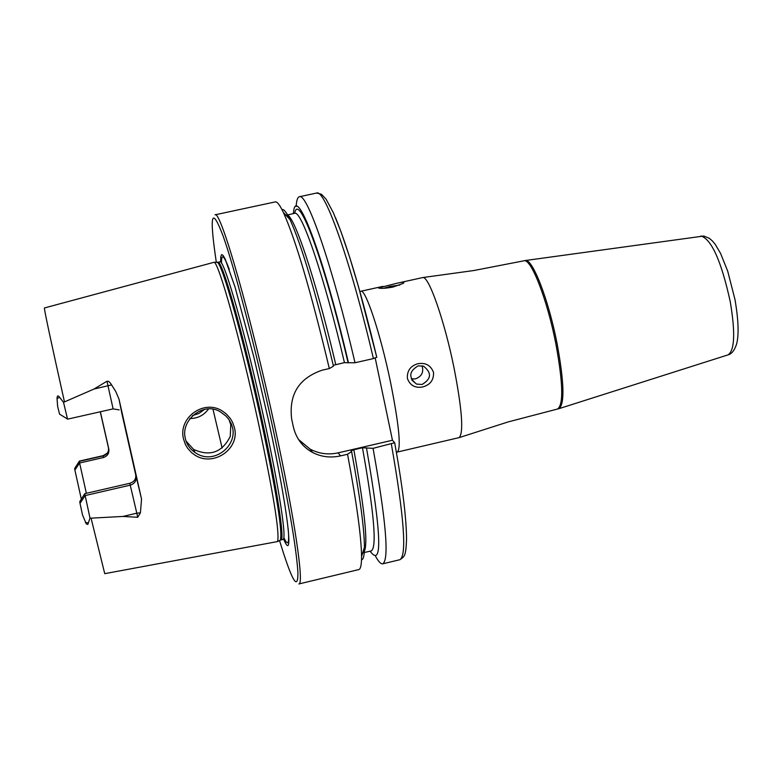 <?xml version="1.0" encoding="UTF-8"?>
<svg xmlns="http://www.w3.org/2000/svg" width="777" height="777" viewBox="0 0 777 777"><rect width="100%" height="100%" fill="white"/><g stroke="black" fill="none" stroke-linecap="round" stroke-linejoin="round"><path stroke-width="1.17" d="M223.077 411.528L226.544 414.199L230.4 418.609L232.624 422.416L234.489 427.865C240.064 449.125 213.024 467.21 194.92 455.099L191.482 452.554L187.645 448.261L185.421 444.522L183.547 439.092C177.729 417.54 204.72 398.358 223.077 411.528M232.634 427.972L231.206 423.601L228.603 419.104L225.748 415.87L221.231 412.49C204.613 400.446 180.293 419.735 185.315 438.374C186.422 443.968 189.646 448.669 194.959 452.476L195.823 453.02C213.52 465.044 236.936 446.464 232.634 427.972M396.387 452.282L459.207 437.597C463.782 432.527 462.053 409.265 454.011 367.803C444.561 320.969 428.826 275.971 422.853 277.544L396.591 283.333C402.865 281.847 405.108 281.847 403.321 283.333L393.084 287.034C385.402 288.413 380.516 288.714 378.438 287.946L396.591 283.333M523.912 260.829C530.924 257.799 547.251 299.543 555.827 343.657C563.043 382.964 563.626 404.749 557.565 409.013L559.052 408.644C564.821 403.71 564.16 381.954 557.051 343.385C548.611 299.912 532.566 258.527 525.398 260.518L473.805 270.532L422.853 277.544M418.201 365.85C408.887 371.309 408.343 377.389 416.54 384.091L422.057 384.479C431.439 378.894 431.915 372.785 423.494 366.161L418.201 365.85M411.286 378.904L415.404 378.894C421.688 376.534 423.921 372.164 422.086 365.773M422.746 386.946C415.112 388.296 409.994 385.45 407.391 378.428C406.954 370.794 410.47 365.889 417.929 363.714C425.641 362.451 430.837 365.365 433.537 372.465C433.857 380.011 430.264 384.838 422.746 386.946M399.767 285.052L390.345 286.373L383.683 288.296M119.192 409.897L113.112 408.887L67.55 419.162L63.52 402.321L93.978 389.054L106.973 381.235L108.77 381.429L110.616 383.391L115.792 391.559L119.017 399.174L141.531 499.028L140.423 512.82L136.801 513.199L137.704 517.288L140.423 512.82M186.111 441.151L193.57 449.388C209.926 456.827 222.154 452.496 230.264 436.402L230.769 424.737L229.06 419.755M208.391 409.149C203.788 415.384 197.591 418.512 189.802 418.521M204.264 409.586L198.893 413.481L192.473 415.598M141.531 499.028L136.101 476.204C136.645 480.681 134.712 483.663 130.313 485.139L85.062 495.59L80.021 503.37L82.498 514.879L86.286 523.883L87.811 524.436L90.015 518.104L91.064 518.152L104.74 573.659L277.544 541.559C279.846 533.391 273.446 493.735 258.333 422.61C240.734 341.132 218.677 262.092 214.102 262.276L44.386 307.974C44.396 310.683 51.088 341.958 64.452 401.816M283.692 539.219C294.444 565.267 287.908 509.304 268.687 421.241L253.856 357.061L235.013 287.004L225.136 258.964L223.028 255.332L221.571 254.623L220.775 256.789L220.658 261.723M121.814 413.209L135.703 474.825C136.237 478.943 134.275 481.759 129.808 483.275L84.742 493.677L79.759 501.641L80.021 503.37M103.477 457.527L103.059 455.681L79.303 461.111L79.604 462.985L74.883 470.027L74.65 468.541L79.322 461.344L103.108 455.905C107.197 454.545 108.984 451.787 108.479 447.63L108.77 448.824C109.402 453.117 107.634 456.021 103.477 457.527L79.604 462.985L86.364 493.308M108.77 448.824L100.359 411.761M100.262 411.781L108.625 448.582M281.954 209.557C283.77 208.877 286.48 212.257 290.064 219.706C301.797 245.551 316.268 294.366 333.469 366.161L329.322 368.56L322.261 370.153C298.96 378.098 288.753 394.376 291.647 418.968L293.337 426.787C296.056 438.325 302.476 446.882 312.577 452.467C321.251 456.925 330.575 458.071 340.53 455.885L347.542 454.263L351.602 451.544L351.126 450.845L353.836 449.747L362.47 447.746L373.067 448.339L394.687 442.744L392.453 440.248L375.223 358.1M329.322 368.56C311.023 291.87 295.716 239.84 283.382 212.451C279.837 205.021 277.136 201.505 275.291 201.903L215.015 214.821C220.386 209.071 250.767 314.928 274.844 426.932C294.425 516.948 304.399 584.722 298.863 583.964L358.809 569.57C360.645 569.123 361.558 564.792 361.558 556.565C361.344 537.082 356.682 502.981 347.542 454.263M91.064 518.152L122.873 516.443L137.704 517.288M74.883 470.027L81.323 499.145M74.65 468.541L79.303 461.237M67.492 419.017L59.567 414.141L57.634 406.39L57.032 398.514C57.177 395.493 58.032 395.095 59.606 397.338L63.52 402.321M335.509 217.677C348.038 248.174 361.781 294.677 376.758 357.206L373.407 358.585L355.002 362.752C332.634 266.647 307.1 192.453 299.378 196.736C297.591 197.183 296.513 200.437 296.134 206.497M355.002 362.752L348.455 362.772C322.824 252.913 295.202 181.449 293.424 213.588M348.455 362.772L344.454 362.636L333.799 365.171M375.621 556.419C378.584 561.722 380.963 564.189 382.76 563.82C389.326 559.663 386.091 521.163 373.067 448.339M370.114 551.194C382.672 568.405 381.468 534.032 366.501 448.086M361.509 559.78C363.451 559.615 364.423 555.4 364.442 547.125C364.306 528.748 360.023 496.882 351.602 451.544M298.514 439.491L310.14 449.135C318.958 453.768 328.292 455.011 338.131 452.855L392.453 440.248M90.015 518.104L84.742 493.677M727.864 354.924L728.107 354.846C734.721 350.223 735.431 332.478 730.225 301.583C721.396 261.422 711.693 239.569 701.116 236.004L700.854 236.043M113.112 408.887L106.973 381.235M111.548 384.916L93.978 389.054M213.053 409.498L222.115 448.008M279.885 540.297L280.351 540.054C282.721 531.886 276.408 492.453 261.402 421.765C243.929 340.792 221.931 262.247 217.278 262.422L216.764 262.393M217.871 262.267L219.872 261.839C223.863 257.789 246.523 337.597 264.501 421.037C279.186 488.354 287.004 539.966 282.935 539.461L280.944 539.928C284.955 540.452 277.088 488.84 262.403 421.513C244.405 338.063 221.795 258.246 217.871 262.267L214.102 262.276M283.809 537.519C288.063 546.775 289.51 543.793 288.16 528.574M279.516 540.501C291.899 580.934 298.038 591.647 297.921 572.639C296.377 547.377 287.956 498.863 272.649 427.088C255.818 349.349 234.945 269.269 223.154 236.121C211.402 205.206 209.13 213.957 216.336 262.373M397.358 452.029C401.282 448.038 399.009 424.796 390.53 382.274C380.672 334.46 365.53 288.597 360.839 291.258L359.848 291.443M373.407 358.585C351.019 262.607 324.932 188.636 316.627 193.036L321.474 194.26L326.107 199.233L333.362 212.743L341.084 231.973L349.592 257.041L358.624 287.111L376.787 357.342M347.999 362.335C324.262 260.868 298.329 191.055 294.706 213.316M344.454 362.636C324.106 275.952 301.437 209.625 294.629 213.325L285.994 215.278M335.761 364.607C315.433 277.855 292.997 211.441 286.441 215.093L287.655 217.084M287.412 216.822L283.78 212.879M394.687 442.744C402.573 486.596 406.526 518.949 406.536 539.792C405.817 556.973 404.302 556.429 399.922 559.702C406.983 555.419 404.127 516.89 391.355 444.085M362.684 552.884L371.309 550.903C377.049 547.241 374.096 512.859 362.47 447.746M363.403 550.524L363.17 552.855C368.687 549.242 365.578 514.869 353.836 449.747M361.723 556.002L363.296 550.874M229.283 269.396C223.922 255.089 221.328 253.02 221.503 263.209M340.53 455.885L338.131 452.855M121.843 413.296L119.017 399.174M59.606 397.338L57.032 398.514M136.101 476.204L135.703 474.825M122.873 516.443L136.801 513.199L129.808 483.275M88.393 523.067L85.402 522.338M557.565 409.013L508.187 421.911L459.207 437.597M559.052 408.644L728.107 354.846C731.643 354.021 734.459 350.456 736.557 344.153C739.014 335.12 738.5 320.309 735.023 299.718L727.738 271.251L720.57 253.409L715.306 244.473L712.46 241.016L709.352 238.316L703.777 236.023L525.398 260.518M411.888 380.128L416.54 384.091M379.195 288.18L378.438 287.946M193.57 449.388L194.959 452.476M280.944 539.928L277.544 541.559M382.983 286.354L360.839 291.258M316.627 193.036L299.378 196.736M290.064 219.706L283.382 212.451M399.922 559.702L382.76 563.82M364.442 547.125L361.558 556.565M312.577 452.467L310.14 449.135M103.059 455.681C107.041 453.486 108.741 452.146 108.149 451.651"/></g></svg>
